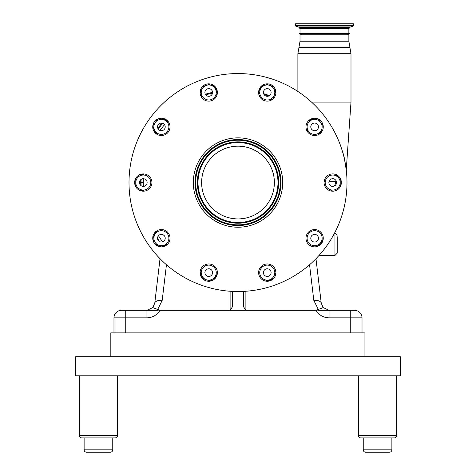 <?xml version="1.0" encoding="UTF-8"?>
<svg xmlns="http://www.w3.org/2000/svg" width="476" height="476" viewBox="0 0 476 476"><rect width="100%" height="100%" fill="white"/><g stroke="black" fill="none" stroke-linecap="round" stroke-linejoin="round"><path stroke-width="0.71" d="M75.72 356.738L75.72 375.832L400.28 375.832L400.28 356.738L75.72 356.738M363.242 437.878L360.856 437.878L363.242 437.878L360.856 437.878L363.242 437.878L363.242 449.814A2.386 2.386 0 0 0 365.627 452.2L389.493 452.2A2.386 2.386 0 0 0 391.879 449.814L391.879 437.878L394.265 437.878A2.386 2.386 0 0 0 396.651 435.492L396.651 375.832M358.47 375.832L358.47 435.492A2.386 2.386 0 0 0 360.856 437.878L394.265 437.878A2.386 2.386 0 0 0 396.651 435.492A2.386 2.386 0 0 1 394.265 437.878L391.879 437.878M115.144 437.878L112.758 437.878L115.144 437.878A2.386 2.386 0 0 0 117.53 435.492A2.386 2.386 0 0 1 115.144 437.878L81.735 437.878L84.121 437.878L81.735 437.878L84.121 437.878L81.735 437.878L84.121 437.878L84.121 449.814A2.386 2.386 0 0 0 86.507 452.2L110.372 452.2A2.386 2.386 0 0 0 112.758 449.814L112.758 437.878L115.144 437.878A2.386 2.386 0 0 0 117.53 435.492L117.53 375.832M81.735 437.878A2.386 2.386 0 0 1 79.349 435.492L79.349 375.832M110.372 452.2A2.386 2.386 0 0 0 112.758 449.814A2.386 2.386 0 0 1 110.372 452.2M389.493 452.2A2.386 2.386 0 0 0 391.879 449.814A2.386 2.386 0 0 1 389.493 452.2M110.825 356.738L110.825 332.879L364.937 332.879L364.937 356.738M324.108 181.654L325.245 181.654M328.981 181.654L335.806 181.654A11.46 11.46 0 0 1 334.295 186.039M346.254 169.92L350.996 102.12L311.554 102.12M342.482 151.523L343.969 156.069L346.254 169.932L343.969 156.069A2.255 1.083 165.5 0 0 343.785 156.33M346.058 168.159L345.582 164.577M344.826 160.15L344.475 158.383M336.609 174.835L336.472 176.043M335.943 180.493L335.806 181.654L336.455 181.737M140.593 189.561L140.658 190.079A0.75 0.75 0 0 1 141.366 190.769L141.295 189.793M154.64 233.698L154.361 233.204A102.977 102.977 0 0 1 154.349 233.186M200.783 276.009A102.977 102.977 0 0 0 202.467 276.77L200.783 276.009M210.517 279.924A102.977 102.977 0 0 0 211.755 280.34L210.517 279.924M272.504 279.495L267.149 281.262M200.926 268.91A9.02 9.02 0 0 1 200.622 273.266L200.265 274.354L200.622 273.266A9.02 9.02 0 0 0 200.926 268.91M155.646 131.739L157.241 134.47A9.02 9.02 0 0 0 154.438 131.126A9.02 9.02 0 0 1 155.497 132.025A0.75 0.75 0 0 1 155.598 132.965L156.086 132.215A91.701 91.701 0 0 0 155.462 133.179M201.265 91.618L200.622 91.826L200.265 90.737L200.622 91.826A9.02 9.02 0 0 1 200.931 96.14A0.75 0.75 0 0 1 200.926 96.182A0.75 0.75 0 0 0 200.931 96.14L200.926 96.182A9.02 9.02 0 0 0 200.622 91.826A9.02 9.02 0 0 1 201.062 94.617M201.895 95.599L200.931 96.14M297.881 53.711L350.996 53.711L349.86 47.285L299.017 47.285L297.881 53.711L297.881 91.481M324.442 47.665L298.88 47.665L300.011 41.239L348.866 41.239L350.003 47.665L324.442 47.665M349.604 33.344L299.273 33.344L349.604 33.344L348.866 34.248L300.011 34.248L300.011 41.239M275.414 89.589L273.998 89.131M140.628 175.519L140.7 175.013A9.02 9.02 0 0 1 140.17 175.031A9.02 9.02 0 0 0 144.406 173.978A9.02 9.02 0 0 1 144.079 174.139L140.7 175.013A0.75 0.75 0 0 0 141.408 174.335A91.701 91.701 0 0 0 141.324 175.293L141.408 174.335A91.701 91.701 0 0 1 141.426 174.109M140.7 175.013A0.75 0.75 0 0 0 141.408 174.335L142.943 173.913M156.188 133.792L155.598 132.965A0.75 0.75 0 0 0 155.497 132.025A0.75 0.75 0 0 1 155.598 132.965M261.437 86.091L261.08 87.185A9.02 9.02 0 0 1 258.771 90.886A9.02 9.02 0 0 0 261.08 87.185L261.437 86.091M263.787 85.811L262.371 85.353M263.918 85.745L264.382 84.329M273.646 86.644L265.531 84.008L273.646 86.644M274.39 87.578L273.926 88.994M275.074 96.182A9.02 9.02 0 0 1 275.378 91.826A9.02 9.02 0 0 0 275.074 96.182A9.02 9.02 0 0 1 275.378 91.826L275.735 90.737L275.378 91.826L274.735 91.618M259.753 92.737L258.623 92.647M258.652 93.201L259.819 93.48M264.103 94.641A91.701 91.701 0 0 1 268.553 96.087M274.158 97.693L273.188 97.104M272.7 97.669L273.807 98.127A91.701 91.701 0 0 0 272.7 97.669M318.194 246.086L323.21 239.178L318.194 246.086M340.221 186.818L340.221 178.28M216.681 276.015A8.271 8.271 0 0 0 215.878 277.484M260.122 277.484A8.271 8.271 0 0 0 259.319 276.015M161.156 118.238L160.281 119.446M163.274 118.964A9.02 9.02 0 0 0 167.32 120.601L165.035 119.964A9.02 9.02 0 0 1 163.274 118.964L162.346 118.292L163.274 118.964L162.875 119.512M158.924 118.589L160.132 119.47M153.944 127.979L152.736 127.104M157.806 119.006L152.79 125.914L157.806 119.006M153.094 129.335L153.968 128.127M154.837 130.579L154.438 131.126L153.51 130.454L154.438 131.126A9.02 9.02 0 0 1 155.497 132.025M158.24 129.079A91.701 91.701 0 0 1 162.75 123.302M165.035 119.964A0.75 0.75 0 0 0 165.88 119.785A0.75 0.75 0 0 1 165.035 119.964L164.779 120.178M166.053 119.607A91.701 91.701 0 0 0 165.88 119.785L166.546 119.952M213.629 85.353L212.213 85.811M214.92 87.185A9.02 9.02 0 0 0 217.229 90.886A9.02 9.02 0 0 1 214.92 87.185L214.563 86.091L214.92 87.185L214.271 87.394M211.618 84.329L212.082 85.745M210.469 84.008L202.354 86.644L210.469 84.008M202.074 88.994L201.61 87.578M217.348 91.755L216.217 91.761M216.247 92.344L217.371 92.142A91.701 91.701 0 0 0 216.247 92.344M205.769 94.902A91.701 91.701 0 0 1 212.516 93.106M201.074 96.485L202.151 96.098M140.17 175.031L139.022 175.031L140.17 175.031L140.17 175.709M135.779 178.28L135.779 186.818L135.779 178.28M142.919 191.185L141.366 190.769A0.75 0.75 0 0 0 140.658 190.079L144.02 190.93A9.02 9.02 0 0 1 144.406 191.12A9.02 9.02 0 0 0 140.17 190.067L139.022 190.067L140.17 190.067A9.02 9.02 0 0 1 140.658 190.079A0.75 0.75 0 0 1 141.366 190.769A102.977 102.977 0 0 0 141.384 190.977M141.086 185.682A102.977 102.977 0 0 1 141.039 182.546A91.701 91.701 0 0 1 141.092 179.41M160.281 245.652L161.156 246.854M160.132 245.628L158.924 246.503M161.757 245.723L162.524 246.675L163.274 246.134A9.02 9.02 0 0 1 167.32 244.497A9.02 9.02 0 0 0 165.297 245.027L165.571 245.723L164.119 246.413A0.75 0.518 -126 0 0 163.274 246.134L165.297 245.027M163.274 246.134L162.524 246.675A0.75 0.75 0 0 1 163.345 246.633M154.147 234.18A0.75 0.75 0 0 0 154.361 233.204A0.75 0.75 0 0 1 154.147 234.18L153.51 234.644L154.438 233.972L154.147 234.18L154.581 235.007M153.968 236.965L153.094 235.757M152.79 239.178L157.806 246.086L152.79 239.178M152.736 237.988L153.944 237.113M209.97 280.031L211.612 280.769M212.266 280.507L211.755 280.34L211.88 280.673M201.58 277.472L201.747 276.913L202.937 277.401M202.354 278.448L210.469 281.09L202.354 278.448M201.062 276.604L201.747 276.913L201.937 276.532M214.92 277.913A9.02 9.02 0 0 1 217.229 274.212A9.02 9.02 0 0 0 214.92 277.913L214.563 279.001L214.92 277.913M163.107 246.253L162.619 245.628M159.692 241.659A102.977 102.977 0 0 1 157.556 238.488M154.974 234.281L154.688 233.781M154.438 233.972L156.544 231.818A9.02 9.02 0 0 0 157.241 230.628A9.02 9.02 0 0 1 154.438 233.972A0.75 0.66 54 0 0 154.569 233.038L155.926 231.39M156.544 231.818L156.009 231.443M265.531 281.09L273.646 278.448L265.531 281.09M266.935 280.632L266.822 281.251M275.735 274.354L275.378 273.266L275.735 274.354M275.693 270.689A8.271 8.271 0 0 0 275.907 272.355M333.48 173.936A8.271 8.271 0 0 0 335.128 174.252M335.128 190.846A8.271 8.271 0 0 0 333.48 191.156M320.306 231.705A8.271 8.271 0 0 0 321.455 232.925M311.703 246.354A8.271 8.271 0 0 0 310.185 245.634M337.651 176.882L337.811 175.573M306.633 123.581L306.877 123.034M307.77 132.155L307.49 129.252M307.163 125.92L306.937 123.546M330.695 189.787A11.46 11.46 0 0 1 329.386 190.525M309.501 119.916L309.858 120.351L308.68 120.601A9.02 9.02 0 0 0 312.726 118.964L309.858 120.351M313.654 118.292L312.726 118.964M323.21 125.914L318.194 119.006M318.759 134.47L322.49 130.454M202.002 89.131L200.586 89.589M216.253 92.475A7.515 7.515 0 0 0 208.732 84.96A7.515 7.515 0 0 0 201.217 92.475A7.515 7.515 0 0 0 208.732 99.99A7.515 7.515 0 0 0 216.253 92.475M212.57 92.475A3.832 3.832 0 0 0 208.732 88.643A3.832 3.832 0 0 0 204.9 92.475A3.832 3.832 0 0 0 208.732 96.307A3.832 3.832 0 0 0 212.57 92.475M322.139 126.878A7.515 7.515 0 0 0 314.618 119.363A7.515 7.515 0 0 0 307.103 126.878A7.515 7.515 0 0 0 314.618 134.399A7.515 7.515 0 0 0 322.139 126.878M318.456 126.878A3.832 3.832 0 0 0 314.618 123.046A3.832 3.832 0 0 0 310.786 126.878A3.832 3.832 0 0 0 314.618 130.716A3.832 3.832 0 0 0 318.456 126.878M274.783 92.475A7.515 7.515 0 0 0 267.268 84.96A7.515 7.515 0 0 0 259.747 92.475A7.515 7.515 0 0 0 267.268 99.99A7.515 7.515 0 0 0 274.783 92.475M271.1 92.475A3.832 3.832 0 0 0 267.268 88.643A3.832 3.832 0 0 0 263.43 92.475A3.832 3.832 0 0 0 267.268 96.307A3.832 3.832 0 0 0 271.1 92.475M216.253 272.617A7.515 7.515 0 0 0 208.732 265.102A7.515 7.515 0 0 0 201.217 272.617A7.515 7.515 0 0 0 208.732 280.138A7.515 7.515 0 0 0 216.253 272.617M212.57 272.617A3.832 3.832 0 0 0 208.732 268.785A3.832 3.832 0 0 0 204.9 272.617A3.832 3.832 0 0 0 208.732 276.455A3.832 3.832 0 0 0 212.57 272.617M274.783 272.617A7.515 7.515 0 0 0 267.268 265.102A7.515 7.515 0 0 0 259.747 272.617A7.515 7.515 0 0 0 267.268 280.138A7.515 7.515 0 0 0 274.783 272.617M271.1 272.617A3.832 3.832 0 0 0 267.268 268.785A3.832 3.832 0 0 0 263.43 272.617A3.832 3.832 0 0 0 267.268 276.455A3.832 3.832 0 0 0 271.1 272.617M322.139 238.214A7.515 7.515 0 0 0 314.618 230.699A7.515 7.515 0 0 0 307.103 238.214A7.515 7.515 0 0 0 314.618 245.729A7.515 7.515 0 0 0 322.139 238.214M318.456 238.214A3.832 3.832 0 0 0 314.618 234.382A3.832 3.832 0 0 0 310.786 238.214A3.832 3.832 0 0 0 314.618 242.046A3.832 3.832 0 0 0 318.456 238.214M340.221 182.546A7.515 7.515 0 0 0 332.706 175.031A7.515 7.515 0 0 0 325.191 182.546A7.515 7.515 0 0 0 332.706 190.067A7.515 7.515 0 0 0 340.221 182.546M336.538 182.546A3.832 3.832 0 0 0 332.706 178.714A3.832 3.832 0 0 0 328.874 182.546A3.832 3.832 0 0 0 332.706 186.384A3.832 3.832 0 0 0 336.538 182.546M168.897 126.878A7.515 7.515 0 0 0 161.382 119.363A7.515 7.515 0 0 0 153.861 126.878A7.515 7.515 0 0 0 161.382 134.399A7.515 7.515 0 0 0 168.897 126.878M165.214 126.878A3.832 3.832 0 0 0 161.382 123.046A3.832 3.832 0 0 0 157.544 126.878A3.832 3.832 0 0 0 161.382 130.716A3.832 3.832 0 0 0 165.214 126.878M150.809 182.546A7.515 7.515 0 0 0 143.294 175.031A7.515 7.515 0 0 0 135.779 182.546A7.515 7.515 0 0 0 143.294 190.067A7.515 7.515 0 0 0 150.809 182.546M147.126 182.546A3.832 3.832 0 0 0 143.294 178.714A3.832 3.832 0 0 0 139.462 182.546A3.832 3.832 0 0 0 143.294 186.384A3.832 3.832 0 0 0 147.126 182.546M168.897 238.214A7.515 7.515 0 0 0 161.382 230.699A7.515 7.515 0 0 0 153.861 238.214A7.515 7.515 0 0 0 161.382 245.729A7.515 7.515 0 0 0 168.897 238.214M165.214 238.214A3.832 3.832 0 0 0 161.382 234.382A3.832 3.832 0 0 0 157.544 238.214A3.832 3.832 0 0 0 161.382 242.046A3.832 3.832 0 0 0 165.214 238.214M295.31 25.52L353.567 25.52L353.567 23.8L295.31 23.8L295.709 26.085L353.168 26.085L349.854 27.293L348.866 28.703L300.011 28.703L300.011 33.344M337.216 236.75L337.216 253.202L337.216 236.75M146.947 317.843L113.978 317.843A7.515 7.515 0 0 1 121.493 310.328L146.947 310.328L152.79 307.573L159.99 310.328C156.973 315.136 152.629 317.641 146.947 317.843L146.947 310.328L158.187 310.328M121.493 310.328L125.253 310.328L125.253 332.879L113.978 332.879L113.978 317.843M232.365 291.389L232.365 306.907L230.11 310.328L159.99 310.328M166.439 264.751L162.203 300.362A7.515 3.737 -173.2 0 0 154.742 303.236L154.742 303.236A7.515 3.737 -173.2 0 0 154.73 303.468M160.031 258.706L154.742 303.236L152.79 307.573M321.27 303.468A7.515 3.737 173.2 0 0 321.258 303.236L321.258 303.236A7.515 3.737 173.2 0 0 313.797 300.362L309.561 264.751M362.022 317.843L329.053 317.843C323.371 317.641 319.027 315.136 316.01 310.328L323.21 307.573L329.053 310.328L354.507 310.328A7.515 7.515 0 0 1 362.022 317.843A7.515 7.515 0 0 0 354.507 310.328A7.515 7.515 0 0 1 362.022 317.843L362.022 332.879L350.747 332.879L350.747 310.328M329.053 317.843L329.053 310.328L323.21 307.573M329.053 310.328L317.813 310.328M316.01 310.328L245.89 310.328L243.635 306.907L243.635 291.389M230.11 291.252L230.11 310.328L245.89 310.328L245.89 291.252M153.159 129.549A8.645 8.645 0 0 0 164.053 135.101A8.645 8.645 0 0 0 169.599 124.206A8.645 8.645 0 0 0 158.71 118.661A8.645 8.645 0 0 0 153.159 129.549M135.071 185.218A8.645 8.645 0 0 0 145.965 190.769A8.645 8.645 0 0 0 151.511 179.874A8.645 8.645 0 0 0 140.622 174.329A8.645 8.645 0 0 0 135.071 185.218M153.159 240.886A8.645 8.645 0 0 0 164.053 246.437A8.645 8.645 0 0 0 169.599 235.543A8.645 8.645 0 0 0 158.71 229.991A8.645 8.645 0 0 0 153.159 240.886M200.515 275.289A8.645 8.645 0 0 0 211.404 280.84A8.645 8.645 0 0 0 216.955 269.946A8.645 8.645 0 0 0 206.06 264.4A8.645 8.645 0 0 0 200.515 275.289M259.045 275.289A8.645 8.645 0 0 0 269.94 280.84A8.645 8.645 0 0 0 275.485 269.946A8.645 8.645 0 0 0 264.596 264.4A8.645 8.645 0 0 0 259.045 275.289M306.401 240.886A8.645 8.645 0 0 0 317.29 246.437A8.645 8.645 0 0 0 322.841 235.543A8.645 8.645 0 0 0 311.947 229.991A8.645 8.645 0 0 0 306.401 240.886M324.489 185.218A8.645 8.645 0 0 0 335.378 190.769A8.645 8.645 0 0 0 340.929 179.874A8.645 8.645 0 0 0 330.035 174.329A8.645 8.645 0 0 0 324.489 185.218M306.401 129.549A8.645 8.645 0 0 0 317.29 135.101A8.645 8.645 0 0 0 322.841 124.206A8.645 8.645 0 0 0 311.947 118.661A8.645 8.645 0 0 0 306.401 129.549M259.045 95.146A8.645 8.645 0 0 0 269.94 100.698A8.645 8.645 0 0 0 275.485 89.803A8.645 8.645 0 0 0 264.596 84.252A8.645 8.645 0 0 0 259.045 95.146M200.515 95.146A8.645 8.645 0 0 0 211.404 100.698A8.645 8.645 0 0 0 216.955 89.803A8.645 8.645 0 0 0 206.06 84.252A8.645 8.645 0 0 0 200.515 95.146M134.345 216.229A108.986 108.986 0 0 1 204.323 78.891A108.986 108.986 0 0 1 341.655 148.869A108.986 108.986 0 0 1 271.677 286.201A108.986 108.986 0 0 1 134.345 216.229M235.132 218.811A36.378 36.378 0 0 1 201.735 179.678A36.378 36.378 0 0 1 240.868 146.281A36.378 36.378 0 0 1 274.265 185.414A36.378 36.378 0 0 1 235.132 218.811M241.522 137.998A44.684 44.684 0 0 1 282.548 186.068A44.684 44.684 0 0 1 234.478 227.094A44.684 44.684 0 0 1 193.452 179.024A44.684 44.684 0 0 1 241.522 137.998M363.242 449.814L391.879 449.814M358.47 435.492L396.651 435.492M84.121 449.814L112.758 449.814M79.349 435.492L117.53 435.492M266.994 280.614A100.722 100.722 0 0 1 265.203 281.013M214.676 278.9A100.722 100.722 0 0 1 213.409 278.508M201.306 273.765A100.722 100.722 0 0 1 200.11 273.194M162.602 241.85A100.722 100.722 0 0 1 158.472 235.721M156.533 232.466A100.722 100.722 0 0 1 156.33 232.109M143.663 191.185A100.722 100.722 0 0 1 143.573 190.061M143.365 186.378A100.722 100.722 0 0 1 143.294 182.546A89.446 89.446 0 0 1 143.377 178.714M140.319 180.13A92.451 92.451 0 0 0 140.289 182.546L143.294 182.546M261.729 87.394L261.08 87.185M269.464 95.616A92.451 92.451 0 0 0 263.639 93.724M322.793 241.035L319.824 245.116M340.977 180.029L340.977 185.069M161.941 123.088A92.451 92.451 0 0 0 157.842 128.347M212.564 92.32A92.451 92.451 0 0 0 205.334 94.248M138.034 175.692L138.034 177.179M136.434 177.286L137.927 177.286M137.927 187.812L136.434 187.812M138.034 189.406L138.034 187.913M140.17 190.067L140.17 189.383M140.289 182.546A103.726 103.726 0 0 0 140.313 184.962M143.609 175.037A89.446 89.446 0 0 1 143.71 173.913M157.294 134.5A89.446 89.446 0 0 1 157.907 133.548M160.019 130.466A89.446 89.446 0 0 1 164.523 124.688M167.005 121.892A89.446 89.446 0 0 1 167.772 121.065M202.431 98.395A89.446 89.446 0 0 1 203.615 97.979M209.047 96.295A89.446 89.446 0 0 1 210.362 95.944M215.914 94.7A89.446 89.446 0 0 1 217.145 94.474M259.23 95.658A89.446 89.446 0 0 1 260.634 96.015M270.552 99.234A89.446 89.446 0 0 1 271.897 99.776M331.034 191.031A12.691 12.691 0 0 0 332.415 190.061M300.011 28.703L299.023 27.293L349.854 27.293M337.216 253.202L334.961 255.457L334.961 232.907L334.658 232.907M162.203 300.362L157.598 309.65M318.402 309.65L313.797 300.362M241.154 142.681A39.99 39.99 0 0 1 277.865 185.7A39.99 39.99 0 0 1 234.846 222.411A39.99 39.99 0 0 1 198.135 179.392A39.99 39.99 0 0 1 241.154 142.681M241.195 142.128A40.543 40.543 0 0 1 278.418 185.747A40.543 40.543 0 0 1 234.805 222.964A40.543 40.543 0 0 1 197.582 179.351A40.543 40.543 0 0 1 241.195 142.128M241.207 142.015A40.656 40.656 0 0 1 278.531 185.753A40.656 40.656 0 0 1 234.793 223.077A40.656 40.656 0 0 1 197.469 179.339A40.656 40.656 0 0 1 241.207 142.015M234.662 224.737A42.322 42.322 0 0 1 195.809 179.208A42.322 42.322 0 0 1 241.338 140.355A42.322 42.322 0 0 1 280.191 185.884A42.322 42.322 0 0 1 234.662 224.737M234.656 224.85A42.435 42.435 0 0 1 195.695 179.202A42.435 42.435 0 0 1 241.344 140.241A42.435 42.435 0 0 1 280.305 185.896A42.435 42.435 0 0 1 234.656 224.85M241.391 139.688A42.995 42.995 0 0 1 280.858 185.938A42.995 42.995 0 0 1 234.608 225.41A42.995 42.995 0 0 1 195.142 179.155A42.995 42.995 0 0 1 241.391 139.688M350.996 53.711L350.996 102.12M348.866 34.248L348.866 41.239M299.273 33.344L300.011 34.248M348.866 33.344L348.866 28.703M299.023 27.293L295.709 26.085M353.567 25.52L353.168 26.085M334.961 232.907L337.216 235.162M152.82 307.52L146.947 310.328M334.961 255.457L319.009 255.457M323.168 307.514L321.258 303.236L315.969 258.706"/></g></svg>
